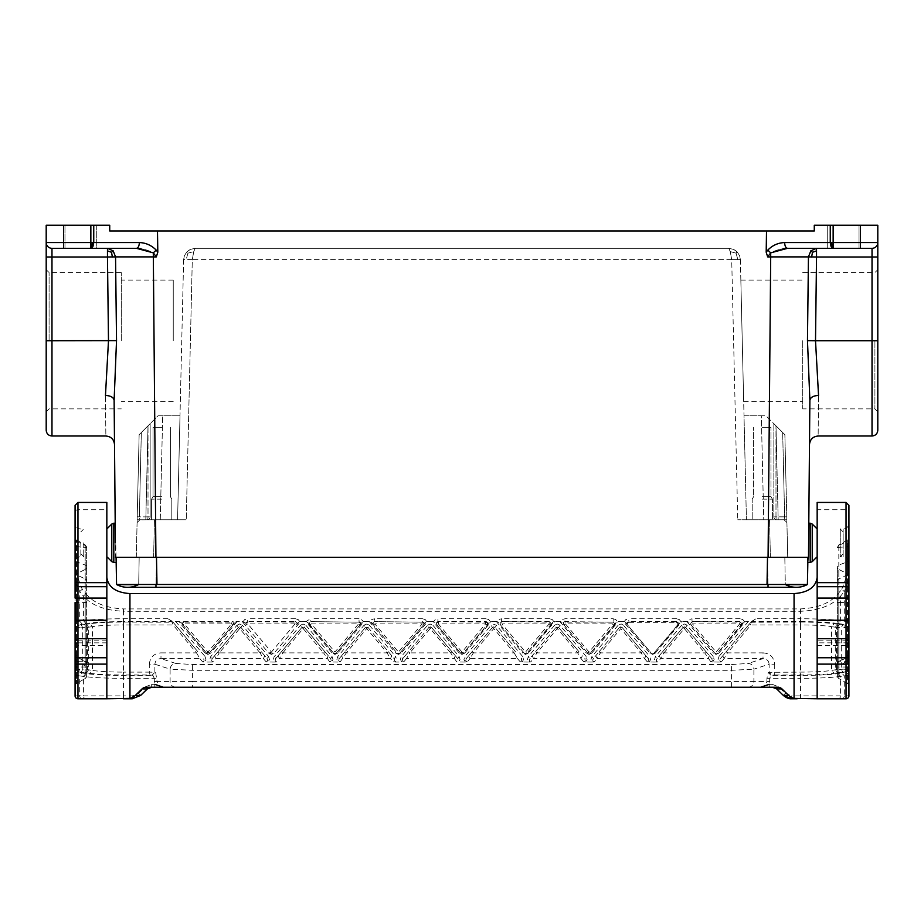 <?xml version="1.0" encoding="UTF-8"?>
<svg xmlns="http://www.w3.org/2000/svg" width="924" height="924" viewBox="0 0 924 924"><rect width="100%" height="100%" fill="white"/><g stroke="black" fill="none" stroke-linecap="round" stroke-linejoin="round"><path stroke-width="0.69" stroke-dasharray="4.62 3.46" d="M877.8 225.225L814.275 225.225L814.275 231L109.725 231L109.725 225.225L93.74 225.225L93.74 242.55L92.897 246.639L90.852 248.325L107.473 248.325L113.167 250.831L111.527 252.287L107.473 250.866L107.473 248.348L51.975 248.325L96.731 248.325L96.731 225.225L64.969 225.225L96.731 225.225L64.969 225.225L96.731 225.225L96.731 248.325L64.969 248.325L64.969 225.225L64.969 248.325L96.731 248.325M121.275 340.725L121.275 272.58L121.275 340.725M49.087 340.725L49.087 272.58L49.087 340.725M116.528 340.621L108.489 340.725L105.463 395.437C105.983 448.925 105.983 448.925 105.463 395.437C110.672 395.715 113.56 397.355 114.126 400.335L114.206 408.87L114.126 400.335C114.634 458.685 114.634 458.685 114.126 400.335L116.528 340.621L115.558 256.895L153.303 256.907L153.303 252.853L156.329 256.907L157.808 252.206L157.484 231M173.25 340.725L173.25 280.088L173.25 340.725M93.74 225.225L63.525 225.225L63.525 242.55L139.362 242.55C145.9 242.816 151.513 245.334 156.191 250.104L153.303 252.853L151.929 252.137M121.275 272.58L49.087 272.58L46.2 269.692L46.2 340.725L46.2 225.225L63.525 225.225M46.2 340.725L46.2 411.757L46.2 340.725L51.975 340.725L51.975 436.012M139.362 242.55C139.178 246.038 138.219 247.955 136.475 248.325L137.503 248.348M137.699 248.36L138.369 248.394M139.281 248.475L139.951 248.556M140.875 248.695L141.476 248.787M141.626 248.81L142.308 248.949M143.266 249.145L143.89 249.295M144.641 249.492L145.542 249.734M145.749 249.792L146.362 249.977M146.57 250.046L147.517 250.358M147.725 250.427L148.602 250.739M148.81 250.808L149.688 251.155M149.746 251.178L150.785 251.617M92.342 242.55L92.123 245.495L92.897 246.639M46.2 256.988L51.975 256.988L51.975 248.325L90.852 248.325L90.852 225.225M115.558 256.895L51.975 256.988L51.975 340.725L108.489 340.725L107.473 250.866M92.123 245.495L90.852 246.639M111.527 252.287L112.382 257.068M802.725 340.725L802.725 408.87L802.725 340.725M874.913 340.725L874.913 408.87L874.913 340.725M807.472 340.621L815.511 340.725L818.537 395.437C818.017 448.925 818.017 448.925 818.537 395.437C813.328 395.715 810.44 397.355 809.874 400.335L807.472 340.621L808.442 256.895L770.697 256.907L770.697 252.853L767.671 256.907L766.192 252.206L766.516 231M740.84 280.088L742.249 340.725L740.84 280.088L802.725 280.088M860.475 225.225L860.475 242.55L877.8 242.55A5.775 5.775 0 0 1 872.025 248.325A5.775 5.775 0 0 0 877.8 242.55L877.8 430.238M786.497 248.348L787.525 248.325C785.781 247.955 784.822 246.038 784.638 242.55C778.1 242.816 772.487 245.334 767.809 250.104L770.697 252.853L772.071 252.137M786.301 248.36L785.631 248.394M784.719 248.475L784.049 248.556M783.125 248.695L782.524 248.787M782.374 248.81L781.692 248.949M780.734 249.145L780.11 249.295M779.359 249.492L778.458 249.734M778.251 249.792L777.638 249.977M777.431 250.046L776.483 250.358M776.276 250.427L775.398 250.739M775.19 250.808L774.312 251.155M774.254 251.178L773.215 251.617M830.26 225.225L830.26 242.55L831.103 246.639L833.148 248.325L816.527 248.325L810.833 250.831L812.473 252.287L816.527 250.866L816.527 248.325L872.025 248.325L827.269 248.325L827.269 225.225L859.031 225.225L827.269 225.225L859.031 225.225L827.269 225.225L827.269 248.325L859.031 248.325L859.031 225.225L859.031 248.325L827.269 248.325M877.8 256.988L872.025 256.988L872.025 248.325L833.148 248.325L833.148 242.55L831.658 242.55L831.877 245.495L831.103 246.639M116.078 557.288L115.2 523.215L115.5 557.288L156.491 557.288L139.178 557.288L138.704 584.488L139.178 557.288L784.822 557.288L116.078 557.288M106.838 556.71L106.838 528.99L106.838 556.71M155.971 584.488L138.357 584.673A23.1 23.1 0 0 0 138.704 584.488L138.704 584.488A23.1 23.1 0 0 1 127.627 587.317L155.971 587.317L155.971 584.488L767.971 584.488L155.971 584.488L155.971 587.317L155.971 584.488L156.976 584.488L156.491 557.288L808.5 557.288L808.8 523.215M80.85 542.85L80.85 556.71L80.85 542.85M83.737 542.85L83.737 556.71L83.737 542.85M132.733 584.707L132.155 584.707M768.029 584.488L785.296 584.488A23.1 23.1 0 0 0 796.373 587.317L768.029 587.317L768.029 584.488L768.029 587.317L768.029 584.488L785.643 584.673A23.1 23.1 0 0 1 785.296 584.488L784.822 557.288L785.296 584.488L156.976 584.488M140.621 695.391L138.646 693.346L132.305 695.888L123.423 695.888L123.423 698.775L106.838 698.775L106.838 502.425M106.838 642.85L106.838 638.715L106.838 642.85L77.963 642.85L77.963 645.645L77.963 638.715L77.963 642.85A2.888 2.576 180 0 0 75.075 645.426L75.075 620.235L75.075 626.125L75.11 622.464L78.309 625.051L79.753 627.927L75.075 626.125L75.11 674.601L78.309 672.014L79.753 669.138L82.733 669.288L81.289 672.164L78.309 672.014M146.269 687.225L760.741 687.225L765.326 685.319L766.92 681.45L769.704 681.45L769.195 687.225L772.314 687.225L772.314 684.337L778.655 686.879L785.354 693.346L783.379 695.391M760.741 687.225L769.195 687.225M845.691 672.014L848.89 674.601L848.925 670.939L844.247 669.138L845.691 672.014L842.711 672.164L841.267 669.288L841.267 627.777L842.711 624.901L845.691 625.051L848.89 622.464L848.925 695.888L844.282 695.888L844.282 675.871L841.787 672.995L838.091 673.55C829.463 674.763 816.966 675.398 800.577 675.444L800.577 678.32L766.92 678.32L768.329 672.568L771.113 675.444L771.921 675.178L769.126 672.302L800.577 672.118C814.125 672.071 824.462 671.517 831.588 670.431L836.474 669.634L839.119 672.51L837.779 672.741L835.284 669.865L835.284 627.2L836.474 627.431L839.119 624.555L837.779 624.324L835.284 627.2L831.588 626.634L834.083 623.758L837.779 624.324M769.704 681.45L769.704 678.32L771.113 675.444L800.577 675.444M777.731 687.225L772.314 687.225M151.686 687.225L151.686 684.337L154.805 684.337L154.296 681.45L157.08 681.45L155.671 672.568L152.887 675.444L152.079 675.178L154.874 672.302L149.295 672.118L149.295 674.994L123.423 674.994L123.423 672.118L149.295 672.118L149.295 664.206L154.874 664.206C155.255 660.648 157.299 658.789 160.984 658.627L160.984 652.875L196.523 652.875L173.088 624.947L171.748 621.621L173.077 622.233L123.423 622.071C108.778 622.118 97.609 622.672 89.917 623.758L92.412 626.634C99.538 625.548 109.875 624.994 123.423 624.947L123.423 622.071M154.805 687.225L154.805 684.337M138.646 693.346L145.345 686.879L147.32 688.911M817.163 698.775L817.163 502.425M817.163 556.71L817.163 528.99L817.163 556.71M817.163 642.85L817.163 638.715L817.163 645.645L817.163 642.85L846.038 642.85A2.888 2.576 180 0 1 848.925 645.426L848.925 657.773M75.191 674.243C74.648 674.82 76.149 675.363 79.718 675.871L82.213 672.995L85.909 673.55C94.537 674.763 107.034 675.398 123.423 675.444L152.887 675.444L154.296 678.32L123.423 678.32L123.423 675.444M79.753 627.927L88.716 627.2L86.221 624.324L84.881 624.555L87.526 627.431L87.526 669.634L82.733 669.288L82.733 627.777L81.289 624.901L78.309 625.051M84.881 672.51L86.221 672.741L88.716 669.865L88.716 627.2L92.412 626.634L92.412 670.431L87.526 669.634L84.881 672.51L81.289 672.164M86.221 672.741L89.917 673.307L92.412 670.431C99.538 671.517 109.875 672.071 123.423 672.118L123.423 624.947L173.088 624.947L174.417 623.827L173.446 622.684M163.259 687.225L158.674 685.319L157.08 681.45L192.423 681.45L192.423 687.225M731.577 687.225L731.577 664.552L192.423 664.552L175.687 663.42C172.372 663.848 170.513 665.765 170.108 669.172L192.423 670.304L731.577 670.304L753.892 669.172L753.892 681.45L766.92 681.45L766.92 678.32M731.577 664.552L748.313 663.42C751.628 663.848 753.487 665.765 753.892 669.172L769.126 664.206L769.126 672.302L768.329 672.568M362.035 622.476L363.305 621.633L362.543 620.351L359.043 618.745L359.043 621.621L360.695 622.857L360.337 624.497L362.035 622.476L336.278 653.164L359.91 625.005L358.581 623.885L311.319 623.885L334.95 652.055L358.581 623.885L358.581 622.164L310.603 621.633L309.147 623.157L309.99 625.005A1.732 1.721 -40 0 1 311.319 622.164L311.319 623.885L309.99 625.005L333.622 653.164L332.293 653.164L305.625 621.39L300.75 621.39L274.082 653.164L271.425 654.411L268.769 653.164L242.1 621.39L237.225 621.39A3.199 1.732 130 0 0 234.569 622.972L209.228 653.164L205.243 653.164L178.575 621.39L175.56 621.39A3.199 1.732 50 0 0 175.56 625.202L173.077 622.233M172.245 621.24L167.891 618.745L171.748 621.621L123.423 621.621L123.423 611.261L800.577 611.261C819.149 610.441 832.489 605.382 840.586 596.096L838.091 593.728L841.787 589.246L844.282 591.614L848.925 580.491L846.038 578.135L846.038 509.736A2.888 2.368 180 0 1 848.925 512.104L848.925 505.312M75.191 622.822C74.648 622.245 76.149 621.702 79.718 621.194L83.414 620.639C92.608 619.426 105.937 618.791 123.423 618.745L167.891 618.745M75.075 598.071L76.519 598.071L76.519 573.896A2.888 2.599 -0 0 0 75.075 576.149L75.075 602.529L75.075 580.491L77.963 578.135L82.213 589.246L85.909 593.728L83.414 596.096C91.511 605.382 104.851 610.441 123.423 611.261L123.423 608.893L800.577 608.893C817.994 608.073 830.491 603.026 838.091 593.728M75.075 580.491L79.718 591.614L79.718 621.194L82.213 624.07L85.909 623.515C94.537 622.302 107.034 621.667 123.423 621.621M751.755 621.24L756.109 618.745L752.251 621.621L750.923 622.233L751.755 621.24L720.339 658.673L719.022 656.456L748.44 621.39A3.199 1.732 130 0 1 748.44 625.202M690.713 624.497L714.772 653.164L716.1 652.055L717.428 653.164L714.772 653.164A1.732 1.732 0 0 0 717.428 653.164L741.06 625.005L739.731 623.885L692.469 623.885L716.1 652.055L739.731 623.885L739.731 622.164L691.753 621.633L690.297 623.157L691.14 625.005A1.732 1.721 -40 0 1 692.469 622.164L692.469 623.885L691.14 625.005L714.772 653.164L713.444 653.164L716.1 654.411L718.756 653.164L717.428 653.164L744.455 621.633A3.199 1.732 130 0 1 745.425 621.39L748.44 621.39M563.663 624.497L563.513 622.383L564.703 621.633L565.419 622.164A1.732 1.721 -40 0 0 564.09 625.005L587.722 653.164A1.732 1.732 0 0 0 590.378 653.164L614.01 625.005L612.681 623.885L612.681 622.164L565.419 622.164L565.419 623.885L589.05 652.055L612.681 623.885L565.419 623.885L564.09 625.005L587.722 653.164L586.394 653.164L589.05 654.411L591.707 653.164L590.378 653.164L617.405 621.633A3.199 1.732 130 0 1 618.375 621.39L623.25 621.39L649.919 653.164L652.575 654.411L655.231 653.164L653.903 653.164L680.93 621.633A3.199 1.732 130 0 1 681.9 621.39L686.775 621.39A3.199 1.732 50 0 1 687.745 621.633L689.35 619.588L692.007 618.745L692.007 621.621L740.447 621.633L741.845 622.857L741.487 624.497L743.185 622.476M623.25 621.39A3.199 1.732 50 0 1 624.22 621.633L625.825 619.588L628.482 618.745L629.059 622.302A1.744 1.732 -130 0 0 627.743 625.155L651.247 653.164A1.732 1.732 0 0 0 653.903 653.164L649.919 653.164M500.138 624.497L524.197 653.164L525.525 652.055L526.853 653.164L524.197 653.164A1.732 1.732 0 0 0 526.853 653.164L550.485 625.005L549.156 623.885L501.894 623.885L525.525 652.055L549.156 623.885L549.156 622.164L501.178 621.633L499.722 623.157L500.565 625.005A1.732 1.721 -40 0 1 501.894 622.164L501.894 623.885L500.565 625.005L524.197 653.164L522.869 653.164L525.525 654.411L528.182 653.164L526.853 653.164L553.88 621.633A3.199 1.732 130 0 1 554.85 621.39L559.725 621.39A3.199 1.732 50 0 1 560.695 621.633L562.3 619.588L564.957 618.745L613.143 618.745L613.143 621.621L614.795 622.857L614.437 624.497L616.135 622.476M436.613 624.497L460.672 653.164L459.344 653.164L462 654.411L464.657 653.164L460.672 653.164L462 652.055L463.328 653.164L486.96 625.005L485.631 623.885L438.369 623.885L462 652.055L485.631 623.885L485.631 622.164L437.653 621.633L436.197 623.157L437.04 625.005A1.732 1.721 -40 0 1 438.369 622.164L438.369 623.885L437.04 625.005L460.672 653.164A1.732 1.732 0 0 0 463.328 653.164L490.355 621.633A3.199 1.732 130 0 1 491.325 621.39L496.2 621.39A3.199 1.732 50 0 1 497.17 621.633L498.775 619.588L501.432 618.745L501.432 621.621L549.872 621.633L551.27 622.857L550.912 624.497L552.61 622.476M459.344 653.164L432.675 621.39A3.199 1.732 50 0 1 433.645 621.633L435.25 619.588L437.907 618.745L437.907 621.621L486.347 621.633L487.745 622.857L487.387 624.497L489.085 622.476M432.675 621.39L427.8 621.39L401.132 653.164L398.475 654.411L395.818 653.164L369.15 621.39A3.199 1.732 50 0 1 370.12 621.633L371.725 619.588L374.382 618.745L374.382 621.621L372.73 622.857L373.088 624.497L370.12 621.633M426.83 621.633L425.225 619.588L422.568 618.745L422.568 621.621L424.22 622.857L423.862 624.497L426.83 621.633A3.199 1.732 130 0 1 427.8 621.39M369.15 621.39L364.275 621.39L337.607 653.164L333.622 653.164A1.732 1.732 0 0 0 336.278 653.164L334.95 652.055L333.622 653.164L306.595 621.633L307.022 620.812L310.857 618.745L310.857 621.621L358.581 622.164A1.732 1.721 -140 0 1 359.91 625.005L360.337 624.497M363.305 621.633A3.199 1.732 130 0 1 364.275 621.39M305.625 621.39A3.199 1.732 50 0 1 306.595 621.633M299.78 621.633L298.175 619.588L295.518 618.745L295.518 621.621L297.17 622.857L296.812 624.497L299.78 621.633A3.199 1.732 130 0 1 300.75 621.39M242.1 621.39A3.199 1.732 50 0 1 243.07 621.633L244.675 619.588L247.332 618.745L247.332 621.621L245.68 622.857L246.038 624.497L243.07 621.633M234.569 622.972L232.86 625.005A1.732 1.721 -140 0 0 231.531 622.164L184.269 622.164L184.269 623.885L182.94 625.005L206.572 653.164L182.305 624.243A1.744 1.732 50 0 1 183.622 621.39L184.269 622.164A1.732 1.721 -40 0 0 182.94 625.005L182.305 624.243M183.622 621.39L232.178 621.39A1.744 1.732 130 0 1 233.495 624.243M178.575 621.39A3.199 1.732 50 0 1 181.231 622.972M175.56 621.39L204.978 656.456L203.661 658.673L204.135 660.949L202.726 662L204.504 662.058L211.296 662.058L209.852 659.482L210.533 656.837L237.006 625.236L238.334 627.465L240.991 627.465L267.186 658.673L267.706 660.799L266.251 662L274.821 662.058L273.377 659.482L274.058 656.837L300.531 625.236L301.859 627.465L304.516 627.465L330.711 658.673L331.231 660.799L329.776 662L338.346 662.058L336.902 659.482L337.583 656.837L364.056 625.236L365.384 627.465L341.626 655.786L342.954 658.627L390.471 658.627L387.098 652.875L388.427 651.755L368.041 627.465L365.384 627.465L368.041 627.465L366.713 628.574L365.384 627.465L366.713 626.842L368.041 627.465L394.236 658.673L395.703 656.641L396.523 659.482L395.079 662.058L401.871 662.058L400.427 659.482L401.108 656.837L427.581 625.236L428.909 627.465L405.151 655.786L406.479 658.627L403.649 662L401.871 662.058M712.704 662.058L714.148 659.482L713.178 656.456L711.861 658.673L712.335 660.949L710.926 662L719.496 662.058L718.052 659.482L719.022 656.456M649.179 662.058L650.623 659.482L649.653 656.456L648.336 658.673L648.81 660.949L647.401 662L655.971 662.058L654.527 659.482L655.347 656.641L656.814 658.673L683.009 627.465L685.666 627.465L684.337 628.574L683.009 627.465L659.251 655.786L660.579 658.627L657.749 662L655.971 662.058M585.654 662.058L587.098 659.482L586.128 656.456L584.811 658.673L585.285 660.949L583.876 662L592.446 662.058L591.002 659.482L591.822 656.641L593.289 658.673L619.484 627.465L595.726 655.786L597.054 658.627L594.224 662L592.446 662.058M522.129 662.058L523.573 659.482L522.603 656.456L521.286 658.673L521.76 660.949L520.351 662L528.921 662.058L527.477 659.482L528.297 656.641L529.764 658.673L555.959 627.465L532.201 655.786L533.529 658.627L530.699 662L528.921 662.058M472.048 651.755L473.377 652.875L514.148 652.875L493.762 628.574L473.377 652.875L470.004 658.627L517.521 658.627L514.148 652.875L515.476 651.755L495.091 627.465L493.762 628.574L492.434 627.465L468.676 655.786L470.004 658.627L467.174 662L465.396 662.058L456.826 662L450.623 652.875L451.952 651.755L431.566 627.465L457.842 658.777L458.235 660.949L456.826 662M719.496 662.058L721.274 662L719.819 660.799L720.339 658.673L749.583 623.827L750.912 624.947L727.477 652.875L726.149 651.755M848.809 622.822C849.352 622.245 847.851 621.702 844.282 621.194L840.586 620.639C831.392 619.426 818.063 618.791 800.577 618.745L800.577 621.621L752.251 621.621L750.912 624.947L800.577 624.947L800.577 674.994C815.222 674.947 826.391 674.393 834.083 673.307L831.588 670.431L831.588 626.634C824.462 625.548 814.125 624.994 800.577 624.947L800.577 622.071L750.923 622.233M750.554 622.684L749.583 623.827M721.274 662L724.104 658.627L763.016 658.627L763.016 652.875L727.477 652.875L724.104 658.627L722.776 655.786M844.247 669.138L836.474 669.634L836.474 627.431L844.247 627.927L845.691 625.051M848.925 654.943A2.888 2.622 -0 0 1 847.481 657.218L847.481 660.914L838.819 665.915L838.819 661.757L847.481 657.218L847.481 683.506L838.819 678.505L847.481 683.506L847.481 602.529L838.819 602.529L838.819 544.929L838.819 547.389L847.481 546.731L847.481 573.896L838.819 569.392L838.819 598.071L847.481 598.071L847.481 573.896A2.888 2.599 180 0 1 848.925 576.149L848.925 598.071L847.481 598.071L847.481 620.235L848.925 620.235M837.375 547.435L838.819 544.929L847.481 539.928L847.481 546.731L848.925 546.407L848.925 560.244A2.888 1.848 180 0 1 847.481 561.838L838.819 565.038A2.888 1.848 180 0 0 837.375 566.631L837.375 675.998A2.888 2.888 0 0 0 838.819 678.505A2.888 2.888 0 0 1 837.375 675.998L837.375 566.631M848.925 546.407L848.925 572.776A2.888 2.368 -0 0 1 847.481 574.82L847.481 541.348A2.888 2.368 -0 0 0 848.925 539.293M843.15 553.822L840.263 556.71L840.263 528.99L840.263 556.71L843.15 556.71L843.15 528.99L843.15 556.71A5.775 5.775 0 0 1 848.925 562.485L848.925 542.85M844.247 627.927L848.925 626.125L848.925 580.491M848.925 645.426L848.925 643.381A2.888 2.576 -0 0 0 846.038 640.806L846.038 645.645L848.925 648.533M847.481 683.506A2.888 2.888 0 0 1 848.925 686.001A2.888 2.888 0 0 0 847.481 683.506A2.888 2.888 0 0 1 848.925 686.001M848.925 654.007L847.481 656.502L838.819 661.503L837.375 664.01A2.888 2.622 -0 0 1 838.819 661.757L838.819 664.333L848.925 664.333M843.15 531.878L840.263 528.99L843.15 528.99A5.775 5.775 0 0 0 848.925 523.215M742.249 340.725L743.658 401.363L742.249 340.725M115.373 542.85L115.2 523.215M872.025 436.012L872.025 340.725L815.511 340.725L816.527 250.866M831.877 245.495L833.148 246.639M808.442 256.895L872.025 256.988L872.025 340.725L877.8 340.725M812.473 252.287L811.619 257.068M807.83 562.485L808.5 557.288L115.5 557.288M762.3 499.156L772.406 499.156L762.3 499.156M762.3 496.65L770.962 496.65L762.3 496.65M762.3 519.75L772.406 519.75L762.3 519.75M161.7 427.35L153.037 427.35L161.7 427.35M807.923 557.288L156.491 557.288L156.029 584.488L156.502 557.288M136.278 557.288L137.156 519.75L186.244 519.75L137.156 519.75L139.131 434.719L137.226 516.793L139.131 434.719L158.05 415.8L179.995 415.8L158.05 415.8L148.002 425.849L150.15 423.7L150.15 516.863L150.15 423.7L139.131 434.719L137.156 519.75L160.256 519.75L137.156 519.75L136.278 557.288L770.397 557.288L136.278 557.288M763.744 519.75L746.419 519.75L744.005 415.8L761.318 415.8L744.005 415.8L746.419 519.75L763.744 519.75L761.318 415.8L765.95 415.8L761.318 415.8L763.744 519.75M775.998 425.849L765.95 415.8L784.869 434.719L773.85 423.7L775.987 425.849L775.987 516.863L786.774 516.793L786.913 522.568L784.026 519.75L776.738 519.75L784.026 519.75L784.638 516.863L784.026 519.75L786.913 522.568L786.774 516.793L784.638 516.863L782.674 432.524L784.638 516.863L775.987 516.863L775.987 425.849L778.181 519.75L786.844 519.75L737.756 519.75L786.844 519.75L778.181 519.75L775.998 425.849M139.974 519.75L147.263 519.75L139.039 519.9L139.974 519.75L137.087 522.568L137.226 516.793L137.087 522.568L139.974 519.75L139.362 516.863L139.974 519.75L139.039 519.9L139.974 519.75M762.3 427.35L770.962 427.35L762.3 427.35M161.7 519.75L151.594 519.75L161.7 519.75M161.7 499.156L151.594 499.156L161.7 499.156M161.7 496.65L153.037 496.65L161.7 496.65M183.633 259.609L177.581 519.75L179.995 415.8L177.581 519.75L186.244 519.75L160.256 519.75L177.581 519.75L183.633 259.609L186.174 259.529L183.633 259.609L184.35 255.879L183.633 259.609L184.35 255.879L186.636 252.113L184.35 255.879L183.633 259.609M787.722 557.288L770.397 557.288L787.722 557.288L784.869 434.719L787.722 557.288M728.817 248.325L195.183 248.325L728.817 248.325L730.26 251.617L731.704 259.609L730.26 251.617L728.817 248.325L733.702 249.411L728.817 248.325M740.367 259.609L746.419 519.75L737.756 519.75L746.419 519.75L740.367 259.609L739.65 255.879L740.367 259.609L731.704 259.609L740.367 259.609L739.65 255.879L737.364 252.113L739.65 255.879L740.367 259.609M139.362 516.863L137.226 516.793L139.362 516.863L141.326 432.524L139.362 516.863L148.013 516.863L148.013 425.849L148.013 516.863L139.362 516.863M150.15 516.863A2.888 2.888 0 0 1 147.263 519.75A2.888 2.888 0 0 0 150.15 516.863A2.888 2.888 0 0 1 147.263 519.75A2.888 0.751 -90 0 0 148.013 516.863A2.888 0.751 90 0 1 147.263 519.75A2.888 2.888 0 0 0 150.15 516.863L148.013 516.863L150.15 516.863M192.296 259.609L186.174 259.529L192.296 259.609L193.74 251.617L192.296 259.609L186.244 519.75L192.296 259.609L731.704 259.609L737.756 519.75L731.704 259.609L192.296 259.609M195.183 248.325L193.74 251.617L195.183 248.325L190.298 249.411L186.636 252.113L190.298 249.411L195.183 248.325M187.93 253.153L186.174 259.529L187.93 253.153L187.11 251.617L190.298 249.411L187.11 251.617L187.93 253.153L193.74 251.617L187.93 253.153M736.89 251.617L733.702 249.411L737.364 252.113L733.702 249.411L736.89 251.617L736.07 253.153L730.26 251.617L736.07 253.153L737.826 259.529L736.07 253.153L736.89 251.617L737.364 252.113L736.89 251.617M773.85 516.863A2.888 2.888 0 0 0 776.738 519.75A2.888 2.888 0 0 1 773.85 516.863L773.85 423.7L773.85 516.863L775.987 516.863A2.888 0.751 90 0 0 776.738 519.75A2.888 0.751 -90 0 1 775.987 516.863L773.85 516.863M801.027 584.696L800.403 584.696M800.577 698.775L800.577 678.32C818.063 678.274 831.392 677.639 840.586 676.426L840.586 695.888A2.888 2.506 90 0 1 838.091 698.775L791.695 698.775L791.695 695.888L844.282 695.888A2.888 2.506 -90 0 1 841.787 698.775L846.038 698.775A2.888 2.888 0 0 0 848.925 695.888A2.888 2.888 0 0 1 846.038 698.775M82.213 589.246L79.718 591.614L83.414 596.096L83.414 620.639L85.909 623.515M75.075 542.85L75.075 523.215A5.775 5.775 0 0 0 80.85 528.99L83.737 528.99L80.85 531.878M75.075 505.312L75.075 512.104A2.888 2.368 180 0 1 77.963 509.736L106.838 509.736M106.838 640.806L77.963 640.806A2.888 2.576 -0 0 0 75.075 643.381L75.075 645.426M132.305 695.888L132.305 698.775M79.753 669.138L75.075 670.939L75.075 695.888A2.888 2.888 0 0 0 77.963 698.775A2.888 2.888 0 0 1 75.075 695.888L83.414 695.888A2.888 2.506 -90 0 0 85.909 698.775M75.075 546.407L85.181 547.389L85.181 544.929L85.181 578.921L76.519 574.82A2.888 2.368 180 0 1 75.075 572.776L75.075 576.149M75.075 654.007L76.519 656.502L76.519 664.333L85.181 664.333L85.181 661.503L86.625 664.01A2.888 2.622 180 0 0 85.181 661.757L76.519 656.502L76.519 660.914L85.181 665.915L85.181 661.757L76.519 657.218A2.888 2.622 180 0 1 75.075 654.943L75.075 664.125M86.625 547.713L85.181 547.389L85.181 569.392L76.519 573.896L76.519 539.928L76.519 661.238L75.075 661.238L75.075 686.001A2.888 2.888 0 0 1 76.519 683.506A2.888 2.888 0 0 0 75.075 686.001A2.888 2.888 0 0 1 76.519 683.506L85.181 678.505L76.519 683.506L76.519 661.238L85.181 661.238L85.181 678.505A2.888 2.888 0 0 0 86.625 675.998L86.625 547.435L86.625 675.998A2.888 2.888 0 0 1 85.181 678.505L85.181 667.013L76.519 667.013L76.519 683.506M80.85 553.822L83.737 556.71L80.85 556.71A5.775 5.775 0 0 0 75.075 562.485L75.075 523.215M838.091 673.55L840.586 676.426L844.282 675.871C847.851 675.363 849.352 674.82 848.809 674.243M776.68 688.911L778.655 686.879M763.016 652.875C769.946 653.349 773.838 657.126 774.705 664.206L769.126 664.206C768.745 660.648 766.701 658.789 763.016 658.627L748.313 663.42M276.599 662L275.19 660.949L275.583 658.777L301.859 627.465L278.101 655.786L279.429 658.627L276.599 662L274.821 662.058M365.384 627.465L339.189 658.673L338.669 660.799L340.124 662L338.346 662.058M388.427 651.755L394.571 659.216L394.71 660.949L393.301 662L395.079 662.058M213.074 662L211.665 660.949L212.058 658.777L238.334 627.465L214.576 655.786L215.904 658.627L213.074 662L211.296 662.058M240.991 627.465L242.319 625.236L268.503 656.456L267.186 658.673L264.749 655.786L263.421 658.627L260.048 652.875L261.377 651.755L240.991 627.465L238.334 627.465L239.662 626.842L240.991 627.465L239.662 628.574L238.334 627.465M214.576 655.786L212.139 658.673L210.822 656.456M264.749 655.786L261.377 651.755M217.948 651.755L219.277 652.875L215.904 658.627L263.421 658.627L266.251 662M278.101 655.786L275.664 658.673L274.347 656.456M300.531 625.236L303.003 624L305.844 625.236L303.188 628.574L301.859 627.465L303.188 626.842L304.516 627.465L301.859 627.465M305.844 625.236L332.028 656.456L330.711 658.673L324.901 651.755L323.573 652.875L303.188 628.574L282.802 652.875L281.474 651.755M329.776 662L323.573 652.875L282.802 652.875L279.429 658.627L326.946 658.627L328.274 655.786M324.901 651.755L304.516 627.465M391.799 655.786L390.471 658.627L393.301 662M340.124 662L346.327 652.875L387.098 652.875L366.713 628.574L346.327 652.875L344.998 651.755M364.056 625.236L365.996 624.07L368.272 624.37L369.369 625.236L368.041 627.465M341.626 655.786L339.189 658.673L337.872 656.456M403.649 662L402.194 660.799L402.714 658.673L428.909 627.465L431.566 627.465L430.238 628.574L428.909 627.465L430.238 626.842L431.566 627.465L432.894 625.236L459.078 656.456L457.761 658.673L451.952 651.755M455.324 655.786L453.996 658.627L406.479 658.627L409.852 652.875L408.524 651.755M431.566 627.465L430.238 627.177M405.151 655.786L402.714 658.673L401.397 656.456M428.909 627.465L430.238 626.842M467.174 662L465.719 660.799L466.239 658.673L492.434 627.465L495.091 627.465L496.419 625.236L493.046 624.07L491.106 625.236L492.434 627.465L493.762 626.842L495.091 627.465L515.476 651.755M520.351 662L517.521 658.627L518.849 655.786M495.091 627.465L493.762 627.177M468.676 655.786L466.239 658.673L464.922 656.456L491.106 625.236M492.434 627.465L493.762 626.842M582.374 655.786L581.046 658.627L577.673 652.875L579.002 651.755L558.616 627.465L555.959 627.465L558.616 627.465L557.288 628.574L555.959 627.465L557.288 626.842L558.616 627.465L579.002 651.755M583.876 662L581.046 658.627L533.529 658.627L536.902 652.875L577.673 652.875L557.288 628.574L536.902 652.875L535.573 651.755M586.128 656.456L559.944 625.236L558.616 627.465M559.944 625.236L557.934 624.058L555.717 624.37L554.631 625.236L555.959 627.465M530.699 662L529.429 661.249L529.256 659.667L532.201 655.786M645.899 655.786L644.571 658.627L641.198 652.875L642.526 651.755L648.336 658.673L622.141 627.465L623.469 625.236L649.653 656.456M642.526 651.755L622.141 627.465L619.484 627.465L622.141 627.465L620.812 628.574L619.484 627.465L620.812 626.842L622.141 627.465M647.401 662L644.571 658.627L597.054 658.627L600.427 652.875L641.198 652.875L620.812 628.574L600.427 652.875L599.099 651.755M623.469 625.236L621.459 624.058L619.242 624.37L618.156 625.236L619.484 627.465M594.224 662L592.954 661.249L592.781 659.667L595.726 655.786M713.178 656.456L686.786 625.005L684.661 624.012L682.42 624.578L681.681 625.236L683.009 627.465L684.337 626.842L685.666 627.465L683.009 627.465M686.994 625.236L685.666 627.465L711.861 658.673L706.051 651.755L704.723 652.875L684.337 628.574L663.952 652.875L662.624 651.755M710.926 662L704.723 652.875L663.952 652.875L660.579 658.627L708.096 658.627L709.424 655.786M706.051 651.755L685.666 627.465M657.749 662L656.479 661.249L656.306 659.667L659.251 655.786M175.687 663.42L160.984 658.627L199.896 658.627L196.523 652.875L197.852 651.755L174.417 623.827M175.56 625.202L197.852 651.755M202.726 662L199.896 658.627L201.224 655.786M232.178 621.39L231.531 623.885L232.86 625.005L209.228 653.164L207.9 652.055L231.531 623.885L184.269 623.885L207.9 652.055L206.572 653.164A1.732 1.732 0 0 0 209.228 653.164L210.36 653.384L207.9 654.411L205.243 653.164M298.51 622.476L296.385 625.005A1.732 1.721 -140 0 0 295.056 622.164L247.332 621.621L295.518 621.621L295.056 623.885L247.794 623.885L246.465 625.005L246.038 624.497M274.082 653.164L270.097 653.164A1.732 1.732 0 0 0 272.753 653.164L271.425 652.055L295.056 623.885L296.385 625.005L296.812 624.497M268.769 653.164L271.425 652.055L247.794 623.885L247.794 622.164A1.732 1.721 -40 0 0 246.465 625.005L244.34 622.476M309.563 624.497L307.865 622.476M425.56 622.476L399.803 653.164L401.132 653.164M423.862 624.497L399.803 653.164L398.475 652.055L422.106 623.885L374.844 623.885L398.475 652.055L397.147 653.164A1.732 1.732 0 0 0 399.803 653.164L397.147 653.164L373.515 625.005A1.732 1.721 -40 0 1 374.844 622.164L374.844 623.885L373.515 625.005L373.088 624.497M422.106 623.885L422.106 622.164L374.382 621.621L422.106 622.164A1.732 1.721 -140 0 1 423.435 625.005L422.106 623.885M371.39 622.476L397.147 653.164L395.818 653.164M490.355 621.633L488.75 619.588L486.093 618.745L485.631 622.164A1.732 1.721 -140 0 1 486.96 625.005L487.387 624.497M434.915 622.476L433.645 621.633M553.88 621.633L552.275 619.588L549.618 618.745L549.156 622.164A1.732 1.721 -140 0 1 550.485 625.005L550.912 624.497M498.44 622.476L497.17 621.633M561.965 622.476L560.695 621.633M614.437 624.497L614.01 625.005A1.732 1.721 -140 0 0 612.681 622.164L564.957 621.621L564.957 618.745M590.378 653.164L587.722 653.164L589.05 652.055L590.378 653.164M680.93 621.633L679.325 619.588L676.668 618.745L676.668 621.621L678.32 622.857L677.962 624.497L679.66 622.476M629.059 622.302L676.091 622.302L676.668 621.621L628.228 621.633L626.83 622.857L627.188 624.497L624.22 621.633M653.903 653.164L677.962 624.497M676.091 622.302A1.744 1.732 -50 0 1 677.408 625.155M627.188 624.497L627.743 625.155M625.49 622.476L651.247 653.164M744.455 621.633L742.85 619.588L740.193 618.745L739.731 622.164A1.732 1.721 -140 0 1 741.06 625.005L741.487 624.497M689.015 622.476L687.745 621.633M82.213 698.775A2.888 2.506 90 0 1 79.718 695.888L79.718 675.871L83.414 676.426C92.608 677.639 105.937 678.274 123.423 678.32L123.423 695.888L83.414 695.888L83.414 676.426L85.909 673.55M156.191 250.104L157.808 252.206M46.2 242.55L63.525 242.55L63.525 248.325M767.809 250.104L766.192 252.206M831.658 242.55L784.638 242.55M860.475 248.325L860.475 242.55L833.148 242.55L833.148 225.225M113.814 523.215L113.814 562.485M111.769 524.058L111.769 561.642M767.971 584.488L767.498 557.288L767.971 584.488M77.963 502.425L77.963 578.135M774.705 664.206L774.705 674.994L771.921 675.178M774.705 674.994L800.577 674.994M748.313 687.225A5.775 5.579 90 0 0 753.892 681.45L192.423 681.45L192.423 664.552M145.345 686.879L151.686 684.337M89.917 673.307C97.609 674.393 108.778 674.947 123.423 674.994M152.079 675.178L149.295 674.994M77.997 671.471L82.213 672.995M175.687 687.225A5.775 5.579 90 0 1 170.108 681.45L170.108 669.172L154.874 664.206L154.874 672.302L155.671 672.568M84.881 624.555L81.289 624.901M77.997 625.594L82.213 624.07M86.221 624.324L89.917 623.758M800.577 608.893L800.577 618.745L756.109 618.745M740.193 618.745L692.007 618.745M676.668 618.745L628.482 618.745M613.143 618.745L615.8 619.588L617.405 621.633M549.618 618.745L501.432 618.745M486.093 618.745L437.907 618.745M422.568 618.745L374.382 618.745M359.043 618.745L310.857 618.745M295.518 618.745L247.332 618.745M204.978 656.456L205.948 659.482L204.504 662.058M237.225 621.39L210.557 653.164M337.607 653.164L334.95 654.411L332.293 653.164M464.657 653.164L491.325 621.39M496.2 621.39L522.869 653.164M528.182 653.164L554.85 621.39M559.725 621.39L586.394 653.164M591.707 653.164L618.375 621.39M655.231 653.164L681.9 621.39M686.775 621.39L713.444 653.164M718.756 653.164L745.425 621.39M681.681 625.236L655.497 656.456M618.156 625.236L591.972 656.456M554.631 625.236L528.447 656.456M522.603 656.456L496.419 625.236M465.396 662.058L463.952 659.482L464.922 656.456M459.078 656.456L460.048 659.482L458.604 662.058M427.581 625.236L430.053 624L432.894 625.236M369.369 625.236L395.553 656.456M332.028 656.456L332.998 659.482L331.554 662.058M268.503 656.456L269.473 659.482L268.029 662.058M237.006 625.236L239.478 624L242.319 625.236M800.577 622.071C815.222 622.118 826.391 622.672 834.083 623.758M800.577 621.621C816.966 621.667 829.463 622.302 838.091 623.515L840.586 620.639L840.586 596.096L844.282 591.614L844.282 621.194L841.787 624.07L838.091 623.515M841.787 624.07L846.003 625.594M842.711 624.901L839.119 624.555M834.083 673.307L837.779 672.741M842.711 672.164L839.119 672.51M841.787 672.995L846.003 671.471M848.925 661.238L838.819 661.238L838.819 678.505A2.888 2.888 0 0 1 837.375 675.998M837.375 580.965A2.888 2.368 -0 0 1 838.819 578.921L847.481 574.82L847.481 602.529L848.925 602.529M837.375 664.333L838.819 664.333L838.819 667.013L848.925 667.013M848.925 658.419L847.481 660.914L847.481 620.235L837.375 620.235M848.925 537.433L847.481 541.348L838.819 545.437A2.888 2.368 -0 0 0 837.375 547.493M837.375 602.529L838.819 602.529L838.819 661.238L837.375 661.238M837.375 547.713L838.819 547.389L838.819 569.392A2.888 2.599 180 0 1 837.375 567.14M837.375 598.071L838.819 598.071L838.819 665.915L837.375 668.422M837.375 667.013L838.819 667.013L838.819 678.505M810.186 562.485L810.186 523.215M153.603 557.288L154.481 519.75L153.603 557.288M770.397 557.288L769.519 519.75L770.397 557.288M155.925 557.288L153.303 256.907L156.329 256.907M768.075 557.288L770.697 256.907L767.671 256.907M145.819 519.75L148.002 425.849L145.819 519.75M160.256 519.75L162.682 415.8L160.256 519.75M812.231 561.642L812.231 524.058M767.024 584.488L767.509 557.288M817.163 645.645L846.038 645.645L846.038 640.806L817.163 640.806M846.038 502.425L846.038 509.736L817.163 509.736M85.909 593.728C93.509 603.026 106.006 608.073 123.423 608.893M841.787 589.246L846.038 578.135M86.625 547.493A2.888 2.368 180 0 0 85.181 545.437L76.519 541.348A2.888 2.368 180 0 1 75.075 539.293M86.625 580.965A2.888 2.368 180 0 0 85.181 578.921L85.181 602.529L75.075 602.529M76.519 664.333L76.519 667.013M75.075 658.419L76.519 660.914L76.519 620.235L75.075 620.235M86.625 567.14A2.888 2.599 -0 0 1 85.181 569.392L85.181 598.071L76.519 598.071L76.519 620.235L86.625 620.235M86.625 566.631A2.888 1.848 -0 0 0 85.181 565.038L76.519 561.838A2.888 1.848 -0 0 1 75.075 560.244M86.625 598.071L85.181 598.071L85.181 665.915L86.625 668.422M86.625 664.333L85.181 664.333L85.181 667.013L86.625 667.013M86.625 602.529L85.181 602.529L85.181 661.238L86.625 661.238M785.354 693.346L791.695 695.888M769.195 684.337L772.314 684.337M260.048 652.875L239.662 628.574L219.277 652.875L260.048 652.875M450.623 652.875L430.238 628.574L409.852 652.875L450.623 652.875M149.295 664.206C150.162 657.126 154.054 653.349 160.984 652.875M154.296 681.45L154.296 678.32L157.08 678.32M173.25 280.088L121.275 280.088M46.2 411.757L49.087 408.87L121.275 408.87M173.25 401.363L121.275 401.363M877.8 411.757L874.913 408.87L802.725 408.87M75.075 648.533L77.963 645.645L106.838 645.645M802.725 272.58L874.913 272.58L877.8 269.692M743.658 401.363L802.725 401.363M770.962 496.65L772.406 499.156L772.406 519.75L772.406 499.156L770.962 496.65L770.962 427.35L770.962 496.65M151.594 499.156L151.594 519.75L151.594 499.156L153.037 496.65L151.594 499.156M153.037 427.35L153.037 496.65L153.037 427.35M784.026 519.75L784.961 519.9L784.026 519.75M768.029 587.317L155.971 587.317M86.625 547.435L85.181 544.929L76.519 539.928L75.075 537.433M171.806 499.156L171.806 519.75L171.806 499.156L170.363 496.65L171.806 499.156M753.638 496.65L752.194 499.156L752.194 519.75L752.194 499.156L753.638 496.65L753.638 427.35L753.638 496.65M170.363 427.35L170.363 496.65L170.363 427.35"/><path stroke-width="1.39" d="M877.8 225.225L877.8 242.55L877.8 225.225L814.275 225.225L814.275 231L109.725 231L109.725 225.225L90.852 225.225L90.852 248.325L51.975 248.325A5.775 5.775 0 0 1 46.2 242.55L46.2 242.55A5.775 5.775 0 0 0 51.975 248.325A5.775 5.775 0 0 1 46.2 242.55A5.775 5.775 0 0 0 51.975 248.325A5.775 5.775 0 0 1 46.2 242.55L46.2 256.988L107.473 256.988L108.489 340.725L105.463 395.437C105.983 448.925 105.983 448.925 105.463 395.437C110.672 395.715 113.56 397.355 114.126 400.335L116.528 340.621L115.558 256.895L113.167 250.831L115.558 256.895L156.329 256.907L153.303 252.853L156.191 250.104L157.808 252.206L156.329 256.907M157.484 231L157.808 252.206M116.528 340.621L46.2 340.725L46.2 430.238L46.2 269.692M46.2 340.725L46.2 256.988M63.525 225.225L46.2 225.225L46.2 242.55L63.525 242.55L63.525 225.225L90.852 225.225M96.731 248.325L136.475 248.325L90.852 248.325L92.897 246.639L93.74 242.55L139.362 242.55C139.178 246.038 138.219 247.955 136.475 248.325L153.303 252.853L155.925 557.288L768.075 557.288L770.697 256.907L808.442 256.895L810.833 250.831L808.442 256.895L807.472 340.621L809.874 400.335C810.44 397.355 813.328 395.715 818.537 395.437C818.017 448.925 818.017 448.925 818.537 395.437L815.511 340.725L872.025 340.725L872.025 436.012L818.144 436.012C812.924 436.521 810.036 439.385 809.482 444.594L808.8 523.215L810.186 523.215L810.186 562.485L807.83 562.485L807.923 557.288L807.449 584.488A23.1 23.1 0 0 1 785.643 584.673L788.599 584.696M93.74 225.225L93.74 242.55L92.342 242.55L92.123 245.495L90.852 246.639M138.369 248.394L139.281 248.475M139.951 248.556L140.875 248.695M136.475 248.325L107.473 248.325L136.475 248.325M112.382 257.068L111.527 252.287L113.167 250.831L107.473 248.325L107.473 256.988L115.558 256.895M92.123 245.495L92.897 246.639M111.527 252.287L107.473 250.866M766.516 231L766.192 252.206L767.671 256.907L770.697 252.853L767.809 250.104C772.487 245.334 778.1 242.816 784.638 242.55C784.822 246.038 785.781 247.955 787.525 248.325L770.697 252.853L770.697 256.907L767.671 256.907M877.8 256.988L872.025 256.988L872.025 340.725L877.8 340.725L877.8 242.55A5.775 5.775 0 0 1 872.025 248.325A5.775 5.775 0 0 0 877.8 242.55A5.775 5.775 0 0 1 872.025 248.325A5.775 5.775 0 0 0 877.8 242.55L833.148 242.55L833.148 248.325L872.025 248.325L872.025 256.988L816.527 256.988L815.511 340.725L807.472 340.621M877.8 340.725L877.8 430.238C877.454 433.749 875.536 435.666 872.025 436.012M827.269 248.325L787.525 248.325L833.148 248.325L831.103 246.639L830.26 242.55L831.658 242.55L831.877 245.495L833.148 246.639M785.631 248.394L784.719 248.475M784.049 248.556L783.125 248.695M114.126 400.335L115.373 542.85M116.563 584.499A23.1 23.1 0 0 0 127.627 587.317A23.1 23.1 0 0 1 116.563 584.499L116.078 557.288L116.551 584.488L807.449 584.488A23.1 23.1 0 0 1 796.373 587.317L768.029 587.317L768.029 584.499M106.838 528.99L111.769 524.058L113.814 523.215L113.814 562.485L116.17 562.485M106.838 556.71L111.769 561.642L111.769 524.058M155.971 584.499L155.971 587.317L127.627 587.317A23.1 23.1 0 0 0 138.357 584.673L135.112 584.696M135.077 584.696L132.733 584.707M132.155 584.707L125.202 584.707M125.11 584.707L118.78 584.638M106.838 582.663L106.838 502.425L77.963 502.425L75.075 505.312L75.075 579.822A2.888 2.841 0 0 0 77.963 582.663L106.838 582.663L106.838 598.071L77.963 598.071L77.963 620.235L106.838 620.235L106.838 598.071M106.838 638.715L106.838 657.773L77.963 657.773L77.963 638.715L106.838 638.715L106.838 620.235M106.838 657.773L106.838 664.125L77.963 664.125L77.963 657.773L75.075 657.773L75.075 686.001M123.423 698.775L132.305 698.775L140.656 695.426L135.343 695.391A11.954 11.55 180 0 1 129.938 698.394L106.838 698.775L106.838 664.125M106.838 698.775L77.963 698.775L106.838 698.775M760.741 687.225L769.195 684.337M848.925 572.776L848.925 598.071L846.038 598.071L846.038 638.715L817.163 638.715L817.163 698.775L794.062 698.394A11.954 11.55 180 0 1 788.657 695.391L781.958 688.911A5.983 5.775 180 0 0 777.731 687.225L146.269 687.225A5.983 5.775 180 0 0 142.042 688.911L147.355 688.946L151.686 687.225L147.355 688.946L140.656 695.426L132.305 698.775L126.831 698.775M154.805 684.337L163.259 687.225M135.343 695.391L142.042 688.911M106.838 577.408C108.235 587.214 115.939 592.607 129.938 593.578L794.062 593.578C808.061 592.607 815.765 587.214 817.163 577.408M797.169 698.775L791.695 698.775C789.154 699.052 786.37 697.943 783.344 695.426L791.695 698.775M817.163 638.715L817.163 598.071L846.038 598.071L846.038 586.694A2.888 2.841 180 0 0 848.925 583.852L848.925 657.773L817.163 657.773M817.163 586.694L846.038 586.694L846.038 502.425L848.925 505.312L848.925 579.822A2.888 2.841 -0 0 1 846.038 582.663L817.163 582.663L817.163 598.071M817.163 582.663L817.163 502.425L846.038 502.425M75.075 602.529L75.075 620.235L75.075 602.529M848.925 576.149L848.925 560.244M848.925 542.85L848.925 562.485M848.925 580.491L848.925 512.104M848.925 579.822L848.925 583.852M848.925 643.381L848.925 695.888A2.888 2.888 0 0 1 846.038 698.775A2.888 2.888 0 0 0 848.925 695.888M831.877 245.495L831.103 246.639M811.619 257.068L812.473 252.287L816.527 250.866L816.527 256.988L808.442 256.895M812.473 252.287L810.833 250.831L816.527 248.325L816.527 250.866M809.874 400.335C809.366 458.685 809.366 458.685 809.874 400.335L808.5 557.288L768.075 557.288M115.5 557.288L155.925 557.288M113.814 523.215L115.2 523.215L114.518 444.594C113.964 439.385 111.076 436.521 105.856 436.012L51.975 436.012C48.464 435.666 46.546 433.749 46.2 430.238M817.163 528.99L812.231 524.058L812.231 561.642L810.186 562.485M817.163 556.71L812.231 561.642M807.403 584.511L807.923 557.288M806.282 584.603L805.162 584.638M804.053 584.661L801.027 584.696M800.403 584.696L799.179 584.707M798.475 584.707L792.145 584.707M792.018 584.707L789.142 584.696M841.787 698.775L838.091 698.775M817.163 698.775L846.038 698.775L846.038 638.715L848.925 641.602M75.075 580.491L75.075 562.485M75.075 542.85L75.075 512.104M75.075 695.888L75.075 664.125L77.963 664.125L77.963 698.775A2.888 2.888 0 0 1 75.075 695.888M75.075 643.381L75.075 620.235L77.963 620.235L77.963 638.715L75.075 641.602M75.075 661.238L75.075 620.235M75.075 579.822L75.075 598.071L77.963 598.071L77.963 502.425M75.075 654.943L75.075 657.773M75.075 572.776L75.075 598.071M776.68 688.911L772.314 687.225L776.68 688.911L783.344 695.426L776.68 688.911L781.958 688.911M51.975 248.325L51.975 436.012M139.362 242.55C145.9 242.816 151.513 245.334 156.191 250.104M92.342 242.55L63.525 242.55L63.525 248.325M784.638 242.55L830.26 242.55L830.26 225.225M766.192 252.206L767.809 250.104M833.148 225.225L833.148 242.55L831.658 242.55M860.475 225.225L860.475 248.325M106.838 586.694L77.963 586.694L75.075 583.852M140.621 695.391L147.32 688.911M129.938 698.394L129.938 593.578M794.062 698.394L794.062 593.578M788.657 695.391L783.379 695.391M817.163 664.125L848.925 664.125M767.024 584.488L767.509 557.288M156.976 584.488L156.491 557.288M817.163 620.235L848.925 620.235M76.519 667.013L75.075 667.013M76.519 664.333L75.075 664.333M111.769 561.642L113.814 562.485M812.231 524.058L810.186 523.215M155.971 587.317L768.029 587.317"/></g></svg>
